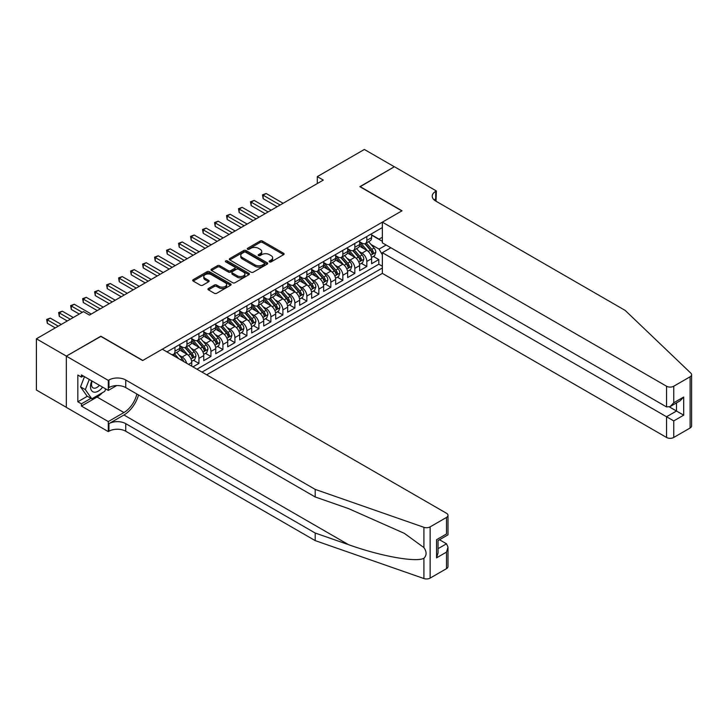 <?xml version="1.0" encoding="UTF-8"?>
<svg xmlns="http://www.w3.org/2000/svg" width="728" height="728" viewBox="0 0 728 728"><rect width="100%" height="100%" fill="white"/><g stroke="black" fill="none" stroke-linecap="round" stroke-linejoin="round"><path stroke-width="1.09" d="M269.487 261.871A1.165 0.673 0 0 0 271.135 261.871L283.638 254.654A1.665 0.965 0 0 0 284.129 253.972A1.665 0.965 0 0 0 283.638 253.299L262.453 241.068A1.665 0.965 0 0 0 260.096 241.068L247.593 248.284A1.165 0.673 0 0 0 247.256 248.758A1.165 0.673 0 0 0 247.593 249.231A1.165 0.673 0 0 0 249.24 249.231L250.86 248.303A5.324 3.076 0 0 1 258.394 248.303L260.16 249.322A5.324 3.076 0 0 1 261.716 251.497A5.324 3.076 0 0 1 260.16 253.672L258.54 254.6A1.165 0.673 0 0 0 258.194 255.082A1.165 0.673 0 0 0 258.54 255.555A1.165 0.673 0 0 0 260.187 255.555L261.807 254.618A5.324 3.076 0 0 1 269.342 254.618L271.107 255.637A5.324 3.076 0 0 1 272.663 257.812A5.324 3.076 0 0 1 271.107 259.987L269.487 260.924A1.165 0.673 0 0 0 269.142 261.398A1.165 0.673 0 0 0 269.487 261.871L269.487 260.924M208.426 288.497A1.665 0.965 0 0 0 207.944 289.18A1.665 0.965 0 0 0 208.426 289.853L214.369 293.284A1.665 0.965 0 0 0 216.726 293.284L230.612 285.267A1.665 0.965 0 0 0 231.104 284.593A1.665 0.965 0 0 0 230.612 283.911L209.427 271.68A1.665 0.965 0 0 0 207.071 271.68L193.184 279.698A1.665 0.965 0 0 0 192.702 280.38A1.665 0.965 0 0 0 193.184 281.054L200.364 285.203A1.665 0.965 0 0 0 202.721 285.203L208.663 281.772A1.665 0.965 0 0 0 209.154 281.09A1.665 0.965 0 0 0 208.663 280.407L205.105 278.351A4.45 2.575 0 0 1 203.794 276.54A4.45 2.575 0 0 1 206.543 274.165A4.45 2.575 0 0 1 211.402 274.72L225.343 282.773A4.45 2.575 0 0 1 226.654 284.593A4.45 2.575 0 0 1 223.906 286.969A4.45 2.575 0 0 1 219.046 286.404L216.726 285.067A1.665 0.965 0 0 0 214.369 285.067L208.426 288.497L208.426 289.853M100.855 336.418L66.375 356.11L36.4 338.802L36.4 390.035L66.321 407.307M100.855 336.209L142.825 360.442L401.838 210.902L359.869 186.668L394.339 166.767L364.364 149.458L317.299 176.631L317.299 183.556M36.4 338.802L83.465 311.63L89.462 315.097L323.296 180.089L317.299 176.631M250.978 272.154A1.665 0.965 0 0 0 253.335 272.154L267.221 264.137A1.665 0.965 0 0 0 267.704 263.454A1.665 0.965 0 0 0 267.221 262.772L246.037 250.541A1.665 0.965 0 0 0 243.68 250.541L229.793 258.558A1.665 0.965 0 0 0 229.302 259.241A1.665 0.965 0 0 0 229.793 259.923L250.978 272.154M226.199 262.126A1.165 0.673 0 0 1 227.382 262.289L227.382 260.906L248.921 273.346A1.665 0.965 0 0 1 249.404 274.019A1.665 0.965 0 0 1 248.921 274.702L235.026 282.719A1.665 0.965 0 0 1 232.678 282.719L211.484 270.488L211.484 269.132A1.665 0.965 0 0 0 211.002 269.806A1.665 0.965 0 0 0 211.484 270.488M211.484 269.132L217.435 265.702A1.665 0.965 0 0 1 219.783 265.702L228.383 270.661A1.665 0.965 0 0 0 230.731 270.661L234.671 268.386A1.665 0.965 0 0 0 235.162 267.704A1.665 0.965 0 0 0 234.671 267.021L225.726 261.862A1.165 0.673 0 0 1 225.389 261.379A1.165 0.673 0 0 1 226.108 260.761A1.165 0.673 0 0 1 227.382 260.906M192.947 366.876L198.944 363.418L193.484 360.269M191.136 348.321L194.149 350.059A6.78 3.913 60 0 1 198.944 358.367L203.74 355.592L203.74 360.651L210.938 356.493L205.478 353.344M203.13 341.396L206.142 343.134A6.78 3.913 60 0 1 210.938 351.442L215.734 348.676L215.734 353.726L222.923 349.567L217.472 346.419M215.115 334.471L218.127 336.209A6.78 3.913 60 0 1 222.923 344.517L227.718 341.751L227.718 346.801L234.916 342.651L229.466 339.503M227.109 327.545L230.121 329.284A6.78 3.913 60 0 1 234.916 337.592L239.712 334.825L239.712 339.876L246.91 335.726L241.45 332.578M239.103 320.629L242.115 322.368A6.78 3.913 60 0 1 246.91 330.676L251.706 327.9L251.706 332.96L258.904 328.801L253.444 325.653M251.096 313.704L254.099 315.442A6.78 3.913 60 0 1 258.904 323.751L263.7 320.975L263.7 326.035L270.889 321.876L265.438 318.728M263.081 306.779L266.093 308.517A6.78 3.913 60 0 1 270.889 316.826L275.685 314.059L275.685 319.11L282.883 314.96L277.423 311.802M275.075 299.854L278.087 301.592A6.78 3.913 60 0 1 282.883 309.901L287.678 307.134L287.678 312.185L294.876 308.035L289.416 304.886M287.069 292.929L290.081 294.667A6.78 3.913 60 0 1 294.876 302.975L299.672 300.209L299.672 305.26L306.861 301.11L301.41 297.961M299.062 286.013L302.065 287.751A6.78 3.913 60 0 1 306.861 296.059L311.666 293.284L311.666 298.344L318.855 294.185L313.404 291.036M311.047 279.088L314.059 280.826A6.78 3.913 60 0 1 318.855 289.134L323.651 286.368L323.651 291.418L330.849 287.26L325.389 284.111M323.041 272.163L326.053 273.901A6.78 3.913 60 0 1 330.849 282.209L335.644 279.443L335.644 284.493L342.843 280.344L337.382 277.186M335.035 265.238L338.047 266.976A6.78 3.913 60 0 1 342.843 275.284L347.638 272.518L347.638 277.568L354.827 273.419L349.376 270.27M347.019 258.313L350.031 260.06A6.78 3.913 60 0 1 354.827 268.359L359.632 265.593L359.632 270.652L366.821 266.494L366.821 261.443A6.78 3.913 -120 0 0 362.025 253.135L359.013 251.397M361.37 263.345L366.821 266.494M191.746 366.184L191.746 362.517A6.78 3.913 -120 0 0 186.95 354.208L179.534 349.931M186.668 363.254A6.78 3.913 60 0 0 182.155 356.984L179.143 355.246M203.74 355.592A6.78 3.913 -120 0 0 198.944 347.283L191.528 343.006M215.734 348.676A6.78 3.913 -120 0 0 210.938 340.367L203.522 336.081M227.718 341.751A6.78 3.913 -120 0 0 222.923 333.442L215.506 329.156M239.712 334.825A6.78 3.913 -120 0 0 234.916 326.517L227.5 322.24M251.706 327.9A6.78 3.913 -120 0 0 246.91 319.592L239.494 315.315M263.7 320.975A6.78 3.913 -120 0 0 258.904 312.667L251.488 308.39M275.685 314.059A6.78 3.913 -120 0 0 270.889 305.751L263.472 301.465M287.678 307.134A6.78 3.913 -120 0 0 282.883 298.826L275.466 294.54M299.672 300.209A6.78 3.913 -120 0 0 294.876 291.901L287.46 287.624M311.666 293.284A6.78 3.913 -120 0 0 306.861 284.976L299.454 280.699M323.651 286.368A6.78 3.913 -120 0 0 318.855 278.06L311.438 273.774M335.644 279.443A6.78 3.913 -120 0 0 330.849 271.135L323.432 266.848M347.638 272.518A6.78 3.913 -120 0 0 342.843 264.209L335.426 259.923M359.632 265.593A6.78 3.913 -120 0 0 354.827 257.284L347.411 253.007M206.679 374.811L382.355 273.382L666.548 437.464L666.548 416.762L676.503 411.011L676.503 402.903M202.002 372.108L382.355 267.986M382.355 227.555L166.985 351.888M179.761 345.627L182.155 347.01A6.78 3.913 60 0 0 185.549 347.347L190.345 344.581A6.78 3.913 -120 0 0 191.746 341.468L191.746 337.592M191.746 338.702L194.149 340.085A6.78 3.913 60 0 0 197.534 340.422L202.339 337.656A6.78 3.913 -120 0 0 203.74 334.552L203.74 330.667M203.74 331.777L206.142 333.16A6.78 3.913 60 0 0 209.528 333.497L214.323 330.73A6.78 3.913 -120 0 0 215.734 327.627L215.734 323.751M215.734 324.852L218.127 326.244A6.78 3.913 60 0 0 221.521 326.581L226.317 323.805A6.78 3.913 -120 0 0 227.718 320.702L227.718 316.826M227.718 317.936L230.121 319.319A6.78 3.913 60 0 0 233.515 319.656L238.311 316.88A6.78 3.913 -120 0 0 239.712 313.777L239.712 309.901M239.712 311.011L242.115 312.394A6.78 3.913 60 0 0 245.5 312.731L250.305 309.964A6.78 3.913 -120 0 0 251.706 306.852L251.706 302.975M251.706 304.086L254.099 305.469A6.78 3.913 60 0 0 257.494 305.805L262.289 303.039A6.78 3.913 -120 0 0 263.7 299.936L263.7 296.059M263.7 297.161L266.093 298.544A6.78 3.913 60 0 0 269.487 298.88L274.283 296.114A6.78 3.913 -120 0 0 275.685 293.011L275.685 289.134M275.685 290.245L278.087 291.628A6.78 3.913 60 0 0 281.481 291.964L286.277 289.189A6.78 3.913 -120 0 0 287.678 286.086L287.678 282.209M287.678 283.319L290.081 284.703A6.78 3.913 60 0 0 293.466 285.039L298.262 282.273A6.78 3.913 -120 0 0 299.672 279.161L299.672 275.284M299.672 276.394L302.065 277.778A6.78 3.913 60 0 0 305.46 278.114L310.255 275.348A6.78 3.913 -120 0 0 311.666 272.236L311.666 268.359M311.666 269.469L314.059 270.852A6.78 3.913 60 0 0 317.454 271.189L322.249 268.423A6.78 3.913 -120 0 0 323.651 265.32L323.651 261.443M323.651 262.544L326.053 263.936A6.78 3.913 60 0 0 329.447 264.264L334.243 261.498A6.78 3.913 -120 0 0 335.644 258.394L335.644 254.518M335.644 255.628L338.047 257.011A6.78 3.913 60 0 0 341.432 257.348L346.228 254.573A6.78 3.913 -120 0 0 347.638 251.469L347.638 247.593M347.638 248.703L350.031 250.086A6.78 3.913 60 0 0 353.426 250.423L358.221 247.656A6.78 3.913 -120 0 0 359.632 244.544L359.632 240.668M196.969 369.196L378.815 264.209L378.815 259.568L371.617 263.727L371.617 258.668A6.78 3.913 -120 0 0 366.821 250.359L359.404 246.082M359.632 241.778L362.025 243.161A6.78 3.913 -120 0 0 365.42 243.498A6.78 3.913 -120 0 0 366.821 240.395L366.821 236.518M365.42 243.498L370.215 240.731A6.78 3.913 -120 0 0 371.617 237.628L371.617 233.743M167.768 352.343L167.768 351.442M174.957 347.283L174.957 351.16A6.78 3.913 60 0 1 173.555 354.272A6.78 3.913 60 0 1 171.462 354.481M173.555 354.272L178.351 351.497A6.78 3.913 -120 0 0 179.761 348.394L179.761 344.517M186.95 340.367L186.95 344.244A6.78 3.913 60 0 1 185.549 347.347M198.944 333.442L198.944 337.319A6.78 3.913 60 0 1 197.534 340.422M210.938 326.517L210.938 330.394A6.78 3.913 60 0 1 209.528 333.497M222.923 319.592L222.923 323.469A6.78 3.913 60 0 1 221.521 326.581M234.916 312.667L234.916 316.553A6.78 3.913 60 0 1 233.515 319.656M246.91 305.751L246.91 309.627A6.78 3.913 60 0 1 245.5 312.731M258.904 298.826L258.904 302.702A6.78 3.913 60 0 1 257.494 305.805M270.889 291.901L270.889 295.777A6.78 3.913 60 0 1 269.487 298.88M282.883 284.976L282.883 288.852A6.78 3.913 60 0 1 281.481 291.964M294.876 278.06L294.876 281.936A6.78 3.913 60 0 1 293.466 285.039M306.861 271.135L306.861 275.011A6.78 3.913 60 0 1 305.46 278.114M318.855 264.209L318.855 268.086A6.78 3.913 60 0 1 317.454 271.189M330.849 257.284L330.849 261.161A6.78 3.913 60 0 1 329.447 264.264M342.843 250.359L342.843 254.236A6.78 3.913 60 0 1 341.432 257.348M354.827 243.443L354.827 247.32A6.78 3.913 60 0 1 353.426 250.423M354.827 268.359L354.827 273.419M342.843 275.284L342.843 280.344M330.849 282.209L330.849 287.26M318.855 289.134L318.855 294.185M306.861 296.059L306.861 301.11M294.876 302.975L294.876 308.035M282.883 309.901L282.883 314.96M270.889 316.826L270.889 321.876M258.904 323.751L258.904 328.801M246.91 330.676L246.91 335.726M234.916 337.592L234.916 342.651M222.923 344.517L222.923 349.567M210.938 351.442L210.938 356.493M198.944 358.367L198.944 363.418M382.355 254.827L379.051 249.113L371.007 244.471M379.051 249.113L386.131 245.036M371.617 235.135L382.355 241.332M371.617 234.853L379.051 239.148L382.355 237.246M373.355 256.42L378.815 259.568M378.815 264.209L382.355 266.248M269.952 262.044L271.107 261.37A5.324 3.076 0 0 0 272.663 259.195L272.663 257.812M261.716 251.497L261.716 252.88A5.324 3.076 0 0 1 260.16 255.055L259.004 255.719M283.62 254.664L262.453 242.451A1.665 0.965 0 0 0 260.096 242.451L248.057 249.404M267.194 264.146L246.037 251.924A1.665 0.965 0 0 0 243.68 251.924L229.811 259.932M264.282 263.927A1.165 0.673 0 0 0 264.619 263.454A1.165 0.673 0 0 0 264.282 262.981L245.682 252.243A1.165 0.673 0 0 0 244.035 252.243L242.324 253.226A5.324 3.076 0 0 0 240.768 255.401A5.324 3.076 0 0 0 242.324 257.576L255.037 264.919A5.324 3.076 0 0 0 262.571 264.919L264.282 263.927L264.282 265.32A1.165 0.673 0 0 0 264.619 264.837L264.619 263.454M240.768 255.401L240.768 256.784A5.324 3.076 0 0 0 242.324 258.959L242.324 257.576M264.282 265.32L262.571 266.302A5.324 3.076 0 0 1 255.037 266.302L242.324 258.959M211.511 270.498L217.435 267.085L217.435 265.702M235.162 267.704L235.162 269.087A1.665 0.965 0 0 1 234.671 269.769L230.731 272.044A1.665 0.965 0 0 1 228.383 272.044L219.783 267.085A1.665 0.965 0 0 0 217.435 267.085M227.382 262.289L248.894 274.711M237.292 275.803A4.45 2.575 0 0 0 242.151 276.367A4.45 2.575 0 0 0 244.899 273.992A4.45 2.575 0 0 0 243.589 272.172L238.675 269.333A1.665 0.965 0 0 0 236.327 269.333L232.378 271.608A1.665 0.965 0 0 0 231.895 272.29A1.665 0.965 0 0 0 232.378 272.973L237.292 275.803L237.292 277.195A4.45 2.575 0 0 0 242.151 277.75A4.45 2.575 0 0 0 244.899 275.375L244.899 273.992M231.895 272.29L231.895 273.673A1.665 0.965 0 0 0 232.378 274.356L232.378 272.973M237.292 277.195L232.378 274.356M226.654 284.593L226.654 285.977A4.45 2.575 0 0 1 223.906 288.352A4.45 2.575 0 0 1 219.046 287.788L216.726 286.45A1.665 0.965 0 0 0 214.369 286.45L208.454 289.871M203.794 276.54L203.794 277.923A4.45 2.575 0 0 0 205.105 279.743L205.105 278.351M208.663 280.407L208.663 281.772L205.105 279.743M230.612 283.911L230.612 285.267L209.427 273.064A1.665 0.965 0 0 0 207.071 273.064L193.211 281.072L193.184 279.698M371.517 257.485L374.62 255.692L375.812 252.234A4.495 2.594 -120 0 0 374.065 248.011L368.586 241.669M367.485 250.805L360.988 243.279A12.977 7.489 -120 0 0 359.632 241.851M363.927 248.694L360.287 244.481A10.765 6.215 -120 0 0 359.632 243.762M283.119 203.285L266.157 193.493L263.154 195.222L263.154 198.68L277.122 206.743M364.81 243.744L370.352 250.159A4.495 2.594 60 0 1 371.953 253.253C372.627 254.154 373.109 253.881 373.391 252.425A4.495 2.594 -120 0 0 371.79 249.331L366.311 242.988M365.128 243.634L371.089 250.532A2.293 1.319 60 0 1 371.662 251.424L373.391 252.425M371.953 253.253L372.281 253.79M263.154 198.68L262.499 194.84L280.125 205.014M262.499 194.84L266.157 193.493M91.792 380.89A11.02 6.361 120 0 0 94.376 392.192A11.02 6.361 120 0 0 102.603 387.132M92.165 381.108A7.544 4.359 120 0 0 93.084 387.86A7.544 4.359 120 0 0 94.185 388.206A7.544 4.359 120 0 0 99.39 385.285M105.697 388.916L104.75 391.355L91.801 398.826L87.005 396.059L80.535 386.85L84.484 376.676M91.801 398.826L85.331 389.616L89.28 379.443M80.535 386.85L85.331 389.616M390.863 247.766L382.355 252.68L673.746 420.911L673.746 437.464L690.108 428.009L690.108 376.776A5.087 2.939 0 0 0 691.6 374.702A5.087 2.939 0 0 0 690.863 373.182L625.179 310.419L435.717 201.037A11.866 6.852 180 0 1 432.232 196.187A11.866 6.852 180 0 1 435.717 191.346L436.372 190.964L394.403 166.73L360.051 186.778M382.355 252.68L382.355 273.382M360.051 186.568L402.02 210.792L382.355 222.149L666.548 386.231A5.087 2.939 0 0 0 673.746 386.231L690.108 376.776M436.372 190.964L436.008 201.21M382.355 222.149L382.355 242.852L666.548 406.934L666.548 386.231M691.6 374.702L691.6 425.935A5.087 2.939 180 0 1 690.108 428.009M673.746 437.464A5.087 2.939 180 0 1 666.548 437.464M434.216 199.982A11.866 6.852 180 0 1 435.717 198.926L435.717 191.346M669.423 406.934L683.692 415.169L673.746 420.911M673.746 386.231L673.746 402.775L670.142 406.57L666.548 406.934M673.746 402.775L683.692 397.033L680.098 400.828L670.142 406.57M446.501 568.659L446.501 552.106L447.993 547.092L447.993 566.575A5.087 2.939 180 0 1 446.501 568.659L430.139 578.105A5.087 2.939 180 0 1 423.905 578.542L315.197 540.613L315.197 533.033L125.735 423.651A11.866 6.852 -0 0 0 108.945 423.651L123.933 414.996A22.086 12.749 120 0 0 138.529 394.967M315.197 533.033L348.53 544.662C380.389 556.146 415.988 562.58 423.905 558.285C426.799 555.327 426.799 551.751 423.905 547.574L404.349 533.351L348.53 508.599L315.197 496.969L125.735 387.578A11.866 6.852 -0 0 0 108.945 387.578L108.945 379.998L108.29 380.38L66.321 356.147L100.673 336.318L142.643 360.542L162.308 349.194L446.501 513.267A5.087 2.939 -0 0 1 447.993 515.342A5.087 2.939 -0 0 1 446.501 517.426L430.139 526.872L430.139 578.105M315.197 540.613L125.735 431.231A11.866 6.852 -0 0 0 108.945 431.231L108.29 431.613L66.321 407.38L66.321 356.147M315.197 496.969L315.197 489.389L125.735 379.998A11.866 6.852 -0 0 0 108.945 379.998M423.905 547.574L423.905 527.309L315.197 489.389M102.366 392.729A19.083 11.011 -60 0 1 97.079 397.033L81.427 406.069L81.427 403.849L90.964 398.343M83.347 376.021L81.427 377.122L77.832 375.047L77.832 401.774L81.427 403.849M81.427 377.122L81.427 374.911L108.29 390.417L108.29 380.38M108.29 431.613L108.29 421.576L123.933 412.539A19.083 11.011 120 0 0 136.855 394.003M81.427 406.069L108.29 421.576M439.485 539.748L446.501 543.798L447.993 547.092M116.662 385.585L108.29 390.417M423.905 527.309A5.087 2.939 -0 0 0 430.139 526.872M77.832 401.774L87.369 396.269M446.501 552.106L436.554 557.857L438.047 552.843L438.047 540.576L447.993 534.834L447.993 515.342M436.554 557.857L436.554 539.712C438.493 540.84 438.493 540.84 436.554 539.712L446.501 533.97C448.448 535.089 448.448 535.089 446.501 533.97L446.501 517.426M359.523 264.41L362.626 262.617L363.827 259.159A4.495 2.594 -120 0 0 362.071 254.936L356.593 248.594M355.501 257.721L349.003 250.204A12.977 7.489 -120 0 0 347.638 248.776M351.933 255.61L348.303 251.406A10.765 6.215 -120 0 0 347.638 250.687M271.135 210.21L254.163 200.409L251.169 202.147L251.169 205.605L265.138 213.668M352.816 250.669L358.358 257.084A4.495 2.594 60 0 1 359.96 260.178C360.633 261.079 361.115 260.806 361.397 259.35A4.495 2.594 -120 0 0 359.796 256.247L354.318 249.904M353.144 250.559L359.095 257.457A2.293 1.319 60 0 1 359.668 258.349L361.397 259.35M359.96 260.178L360.287 260.706M251.169 205.605L250.505 201.765L268.132 211.939M250.505 201.765L254.163 200.409M347.538 271.326L350.632 269.542L351.833 266.075A4.495 2.594 -120 0 0 350.086 261.862L344.608 255.519M343.507 264.646L337.009 257.12A12.977 7.489 -120 0 0 335.644 255.701M339.94 262.535L336.309 258.331A10.765 6.215 -120 0 0 335.644 257.603M259.141 217.135L242.169 207.334L239.175 209.063L239.175 212.531L253.144 220.593M340.822 257.585L346.364 264.009A4.495 2.594 60 0 1 347.966 267.103C348.639 268.004 349.121 267.731 349.404 266.266A4.495 2.594 -120 0 0 347.802 263.172L342.324 256.829M341.15 257.485L347.101 264.382A2.293 1.319 60 0 1 347.684 265.274L349.404 266.266M347.966 267.103L348.293 267.631M239.175 212.531L238.511 208.681L256.138 218.864M238.511 208.681L242.169 207.334M335.544 278.251L338.638 276.467L339.839 273A4.495 2.594 -120 0 0 338.092 268.778L332.614 262.435M331.513 271.571L325.016 264.046A12.977 7.489 -120 0 0 323.651 262.626M327.955 269.46L324.315 265.256A10.765 6.215 -120 0 0 323.651 264.528M247.147 224.051L230.184 214.26L227.181 215.989L227.181 219.456L241.15 227.518M328.829 264.51L334.37 270.925A4.495 2.594 60 0 1 335.972 274.028C336.654 274.929 337.128 274.647 337.419 273.191A4.495 2.594 -120 0 0 335.817 270.097L330.33 263.754M329.156 264.41L335.117 271.298A2.293 1.319 60 0 1 335.69 272.199L337.419 273.191M335.972 274.028L336.3 274.556M227.181 219.456L226.526 215.606L244.153 225.789M226.526 215.606L230.184 214.26M323.55 285.176L326.654 283.383L327.846 279.925A4.495 2.594 -120 0 0 326.099 275.703L320.62 269.36M319.519 278.496L313.022 270.971A12.977 7.489 -120 0 0 311.666 269.542M315.961 276.385L312.321 272.172A10.765 6.215 -120 0 0 311.666 271.453M235.153 230.976L218.191 221.185L215.188 222.914L215.188 226.372L229.165 234.443M316.844 271.435L322.386 277.85A4.495 2.594 60 0 1 323.987 280.944C324.661 281.854 325.143 281.572 325.425 280.116A4.495 2.594 -120 0 0 323.824 277.022L318.345 270.68M317.162 271.335L323.123 278.223A2.293 1.319 60 0 1 323.696 279.124L325.425 280.116M323.987 280.944L324.315 281.481M215.188 226.372L214.532 222.531L232.159 232.705M214.532 222.531L218.191 221.185M311.557 292.101L314.66 290.308L315.861 286.85A4.495 2.594 -120 0 0 314.105 282.628L308.626 276.285M307.534 285.421L301.037 277.896A12.977 7.489 -120 0 0 299.672 276.467M303.967 283.31L300.336 279.097A10.765 6.215 -120 0 0 299.672 278.378M223.168 237.901L206.197 228.101L203.203 229.839L203.203 233.297L217.172 241.359M304.85 278.36L310.392 284.775A4.495 2.594 60 0 1 311.994 287.869C312.667 288.77 313.149 288.497 313.431 287.041A4.495 2.594 -120 0 0 311.83 283.947L306.351 277.605M305.178 278.251L311.129 285.149A2.293 1.319 60 0 1 311.711 286.04L313.431 287.041M311.994 287.869L312.321 288.406M203.203 233.297L202.539 229.457L220.165 239.63M202.539 229.457L206.197 228.101M299.572 299.026L302.666 297.233L303.867 293.775A4.495 2.594 -120 0 0 302.12 289.553L296.642 283.21M295.541 292.338L289.043 284.821A12.977 7.489 -120 0 0 287.678 283.392M291.974 290.226L288.343 286.022A10.765 6.215 -120 0 0 287.678 285.294M211.175 244.826L194.203 235.026L191.209 236.755L191.209 240.222L205.178 248.284M292.856 285.285L298.398 291.701A4.495 2.594 60 0 1 300 294.795C300.673 295.695 301.155 295.422 301.438 293.966A4.495 2.594 -120 0 0 299.836 290.863L294.358 284.521M293.184 285.176L299.135 292.074A2.293 1.319 60 0 1 299.718 292.965L301.438 293.966M300 294.795L300.327 295.322M191.209 240.222L190.545 236.382L208.172 246.555M190.545 236.382L194.203 235.026M287.578 305.942L290.681 304.158L291.873 300.691A4.495 2.594 -120 0 0 290.126 296.478L284.648 290.135M283.547 299.263L277.05 291.737A12.977 7.489 -120 0 0 275.685 290.317M279.989 297.151L276.349 292.947A10.765 6.215 -120 0 0 275.685 292.219M199.181 251.751L182.218 241.951L179.215 243.68L179.215 247.147L193.184 255.209M280.862 292.201L286.404 298.616A4.495 2.594 60 0 1 288.015 301.72C288.688 302.62 289.162 302.348 289.453 300.882A4.495 2.594 -120 0 0 287.851 297.788L282.373 291.446M281.19 292.101L287.151 298.99A2.293 1.319 60 0 1 287.724 299.891L289.453 300.882M288.015 301.72L288.334 302.247M179.215 247.147L178.56 243.298L196.187 253.481M178.56 243.298L182.218 241.951M275.584 312.867L278.688 311.084L279.889 307.616A4.495 2.594 -120 0 0 278.132 303.394L272.654 297.051M271.562 306.188L265.056 298.662A12.977 7.489 -120 0 0 263.7 297.233M267.995 304.077L264.364 299.872A10.765 6.215 -120 0 0 263.7 299.144M187.187 258.668L170.225 248.876L167.222 250.605L167.222 254.063L181.199 262.135M268.878 299.126L274.42 305.542A4.495 2.594 60 0 1 276.021 308.636C276.695 309.546 277.177 309.264 277.459 307.808A4.495 2.594 -120 0 0 275.857 304.714L270.379 298.371M269.205 299.026L275.157 305.915A2.293 1.319 60 0 1 275.73 306.816L277.459 307.808M276.021 308.636L276.349 309.173M167.222 254.063L166.566 250.223L184.193 260.406M166.566 250.223L170.225 248.876M263.6 319.792L266.694 318L267.895 314.541A4.495 2.594 -120 0 0 266.139 310.319L260.66 303.976M259.568 313.113L253.071 305.587A12.977 7.489 -120 0 0 251.706 304.158M256.001 311.002L252.37 306.788A10.765 6.215 -120 0 0 251.706 306.069M175.202 265.593L158.231 255.801L155.237 257.53L155.237 260.988L169.205 269.06M256.884 306.051L262.426 312.467A4.495 2.594 60 0 1 264.027 315.561C264.701 316.471 265.183 316.189 265.465 314.733A4.495 2.594 -120 0 0 263.864 311.639L258.385 305.296M257.212 305.942L263.163 312.84A2.293 1.319 60 0 1 263.745 313.732L265.465 314.733M264.027 315.561L264.355 316.098M155.237 260.988L154.573 257.148L172.199 267.322M154.573 257.148L158.231 255.801M251.606 326.717L254.7 324.925L255.901 321.467A4.495 2.594 -120 0 0 254.154 317.244L248.676 310.901M247.575 320.029L241.077 312.512A12.977 7.489 -120 0 0 239.712 311.084M244.007 317.918L240.376 313.713A10.765 6.215 -120 0 0 239.712 312.995M163.208 272.518L146.237 262.717L143.243 264.455L143.243 267.913L157.212 275.976M244.89 312.976L250.432 319.392A4.495 2.594 60 0 1 252.034 322.486C252.716 323.387 253.189 323.114 253.471 321.658A4.495 2.594 -120 0 0 251.87 318.564L246.392 312.212M245.218 312.867L251.169 319.765A2.293 1.319 60 0 1 251.751 320.657L253.471 321.658M252.034 322.486L252.361 323.023M143.243 267.913L142.588 264.073L160.215 274.247M142.588 264.073L146.237 262.717M239.612 333.633L242.715 331.85L243.907 328.383A4.495 2.594 -120 0 0 242.16 324.169L236.682 317.827M235.581 326.954L229.083 319.437A12.977 7.489 -120 0 0 227.718 318.009M232.023 324.843L228.383 320.639A10.765 6.215 -120 0 0 227.718 319.911M151.215 279.443L134.252 269.642L131.249 271.371L131.249 274.838L145.218 282.901M232.905 319.901L238.447 326.317A4.495 2.594 60 0 1 240.049 329.411C240.722 330.312 241.205 330.039 241.487 328.583A4.495 2.594 -120 0 0 239.885 325.48L234.407 319.137M233.224 319.792L239.184 326.69A2.293 1.319 60 0 1 239.758 327.582L241.487 328.583M240.049 329.411L240.376 329.939M131.249 274.838L130.594 270.998L148.221 281.172M130.594 270.998L134.252 269.642M227.618 340.558L230.721 338.775L231.923 335.308A4.495 2.594 -120 0 0 230.166 331.094L224.688 324.743M223.596 333.879L217.099 326.353A12.977 7.489 -120 0 0 215.734 324.934M220.029 331.768L216.398 327.564A10.765 6.215 -120 0 0 215.734 326.836M139.23 286.359L122.258 276.567L119.265 278.296L119.265 281.763L133.233 289.826M220.912 326.817L226.453 333.233A4.495 2.594 60 0 1 228.055 336.336C228.728 337.237 229.211 336.955 229.493 335.499A4.495 2.594 -120 0 0 227.891 332.405L222.413 326.062M221.239 326.717L227.191 333.606A2.293 1.319 60 0 1 227.764 334.507L229.493 335.499M228.055 336.336L228.383 336.864M119.265 281.763L118.6 277.914L136.227 288.097M118.6 277.914L122.258 276.567M215.634 347.484L218.728 345.691L219.929 342.233A4.495 2.594 -120 0 0 218.182 338.01L212.694 331.668M211.602 340.804L205.105 333.278A12.977 7.489 -120 0 0 203.74 331.85M208.035 338.693L204.404 334.48A10.765 6.215 -120 0 0 203.74 333.761M127.236 293.284L110.265 283.492L107.271 285.221L107.271 288.679L121.239 296.751M208.918 333.743L214.46 340.158A4.495 2.594 60 0 1 216.061 343.252C216.735 344.162 217.217 343.88 217.499 342.424A4.495 2.594 -120 0 0 215.898 339.33L210.419 332.987M209.245 333.642L215.197 340.531A2.293 1.319 60 0 1 215.779 341.432L217.499 342.424M216.061 343.252L216.389 343.789M107.271 288.679L106.607 284.839L124.233 295.013M106.607 284.839L110.265 283.492M203.64 354.409L206.734 352.616L207.935 349.158A4.495 2.594 -120 0 0 206.188 344.936L200.71 338.593M199.608 347.729L193.111 340.204A12.977 7.489 -120 0 0 191.746 338.775M196.05 345.618L192.41 341.405A10.765 6.215 -120 0 0 191.746 340.686M115.242 300.209L98.28 290.417L95.277 292.146L95.277 295.604L109.246 303.667M196.924 340.668L202.466 347.083A4.495 2.594 60 0 1 204.067 350.177C204.75 351.078 205.223 350.805 205.514 349.349A4.495 2.594 -120 0 0 203.904 346.255L198.426 339.912M197.252 340.558L203.212 347.456A2.293 1.319 60 0 1 203.785 348.348L205.514 349.349M204.067 350.177L204.395 350.714M95.277 295.604L94.622 291.764L112.248 301.938M94.622 291.764L98.28 290.417M191.646 361.334L194.749 359.541L195.941 356.083A4.495 2.594 -120 0 0 194.194 351.861L188.716 345.518M187.615 354.645L181.117 347.129A12.977 7.489 -120 0 0 179.761 345.7M184.057 352.534L180.417 348.33A10.765 6.215 -120 0 0 179.761 347.611M103.249 307.134L86.286 297.333L83.283 299.072L83.283 302.529L97.252 310.592M184.939 347.593L190.481 354.008A4.495 2.594 60 0 1 192.083 357.102C192.756 358.003 193.238 357.73 193.521 356.274A4.495 2.594 -120 0 0 191.919 353.171L186.441 346.828M185.258 347.484L191.218 354.381A2.293 1.319 60 0 1 191.792 355.273L193.521 356.274M192.083 357.102L192.41 357.63M83.283 302.529L82.628 298.689L100.255 308.863M82.628 298.689L86.286 297.333M183.72 361.552A4.495 2.594 -120 0 0 182.2 358.786L176.722 352.443M91.264 314.059L74.292 304.259L71.299 305.988L71.299 309.455L79.27 314.059M178.651 358.631L174.447 353.753M173.273 354.409L175.184 356.62M172.946 354.509L174.356 356.147M71.299 309.455L70.634 305.614L82.264 312.321M70.634 305.614L74.292 304.259M73.273 317.517L62.299 311.184L59.305 312.913L59.305 316.38L67.276 320.975M59.305 316.38L58.64 312.53L70.279 319.246M58.64 312.53L62.299 311.184M61.279 324.442L50.314 318.109L47.311 319.838L47.311 323.296L55.282 327.9M47.311 323.296L46.656 319.456L58.285 326.171M46.656 319.456L50.314 318.109M182.155 356.984L186.95 354.208M194.149 350.059L198.944 347.283M206.142 343.134L210.938 340.367M218.127 336.209L222.923 333.442M230.121 329.284L234.916 326.517M242.115 322.368L246.91 319.592M254.099 315.442L258.904 312.667M266.093 308.517L270.889 305.751M278.087 301.592L282.883 298.826M290.081 294.667L294.876 291.901M302.065 287.751L306.861 284.976M314.059 280.826L318.855 278.06M326.053 273.901L330.849 271.135M338.047 266.976L342.843 264.209M350.031 260.06L354.827 257.284M362.025 253.135L366.821 250.359M366.821 240.395L371.617 237.628M174.957 351.16L179.761 348.394M186.95 344.244L191.746 341.468M198.944 337.319L203.74 334.552M210.938 330.394L215.734 327.627M222.923 323.469L227.718 320.702M234.916 316.553L239.712 313.777M246.91 309.627L251.706 306.852M258.904 302.702L263.7 299.936M270.889 295.777L275.685 293.011M282.883 288.852L287.678 286.086M294.876 281.936L299.672 279.161M306.861 275.011L311.666 272.236M318.855 268.086L323.651 265.32M330.849 261.161L335.644 258.394M342.843 254.236L347.638 251.469M354.827 247.32L359.632 244.544M366.821 261.443L371.617 258.668M188.57 364.355L191.746 362.517M271.107 261.37L271.107 259.987M258.54 255.555L258.54 254.6M260.16 255.055L260.16 253.672M247.593 249.231L247.593 248.284M260.096 242.451L260.096 241.068M262.453 242.451L262.453 241.068M283.638 254.654L283.638 253.299M229.793 259.923L229.793 258.558M243.68 251.924L243.68 250.541M246.037 251.924L246.037 250.541M267.221 264.137L267.221 262.772M255.037 266.302L255.037 264.919M262.571 266.302L262.571 264.919M219.783 267.085L219.783 265.702M228.383 272.044L228.383 270.661M230.731 272.044L230.731 270.661M234.671 269.769L234.671 268.386M248.921 274.702L248.921 273.346M214.369 286.45L214.369 285.067M216.726 286.45L216.726 285.067M219.046 287.788L219.046 286.404M207.071 273.064L207.071 271.68M209.427 273.064L209.427 271.68M370.834 255.182L375.784 252.316M360.988 243.279L361.607 242.924M371.79 249.331L374.065 248.011M368.204 251.397L370.352 250.159M683.692 397.033L683.692 415.169M348.53 544.662L123.933 414.996M125.735 387.578L125.735 379.998M125.735 423.651L125.735 431.231M423.905 578.542L423.905 558.285M108.945 423.651L108.945 431.231M97.079 397.033L123.933 412.539M438.047 548.685L446.501 543.798M358.84 262.098L363.791 259.241M349.003 250.204L349.613 249.85M359.796 256.247L362.071 254.936M356.21 258.322L358.358 257.084M346.846 269.023L351.806 266.166M337.009 257.12L337.628 256.766M347.802 263.172L350.086 261.862M344.226 265.247L346.364 264.009M334.862 275.948L339.812 273.091M325.016 264.046L325.634 263.691M335.817 270.097L338.092 268.778M332.232 272.163L334.37 270.925M322.868 282.874L327.818 280.007M313.022 270.971L313.641 270.616M323.824 277.022L326.099 275.703M320.238 279.088L322.386 277.85M310.874 289.799L315.825 286.932M301.037 277.896L301.656 277.541M311.83 283.947L314.105 282.628M308.244 286.013L310.392 284.775M298.88 296.715L303.84 293.857M289.043 284.821L289.662 284.457M299.836 290.863L302.12 289.553M296.26 292.938L298.398 291.701M286.896 303.64L291.846 300.782M277.05 291.737L277.668 291.382M287.851 297.788L290.126 296.478M284.266 299.854L286.404 298.616M274.902 310.565L279.852 307.707M265.056 298.662L265.675 298.307M275.857 304.714L278.132 303.394M272.272 306.779L274.42 305.542M262.908 317.49L267.868 314.623M253.071 305.587L253.69 305.232M263.864 311.639L266.139 310.319M260.278 313.704L262.426 312.467M250.923 324.406L255.874 321.549M241.077 312.512L241.696 312.157M251.87 318.564L254.154 317.244M248.294 320.629L250.432 319.392M238.93 331.331L243.88 328.474M229.083 319.437L229.702 319.073M239.885 325.48L242.16 324.169M236.3 327.555L238.447 326.317M226.936 338.256L231.886 335.399M217.099 326.353L217.708 325.998M227.891 332.405L230.166 331.094M224.306 334.471L226.453 333.233M214.942 345.181L219.901 342.324M205.105 333.278L205.724 332.924M215.898 339.33L218.182 338.01M212.321 341.396L214.46 340.158M202.957 352.106L207.908 349.24M193.111 340.204L193.73 339.849M203.904 346.255L206.188 344.936M200.327 348.321L202.466 347.083M190.964 359.022L195.914 356.165M181.117 347.129L181.736 346.774M191.919 353.171L194.194 351.861M188.334 355.246L190.481 354.008M180.562 359.732L182.2 358.786"/></g></svg>
